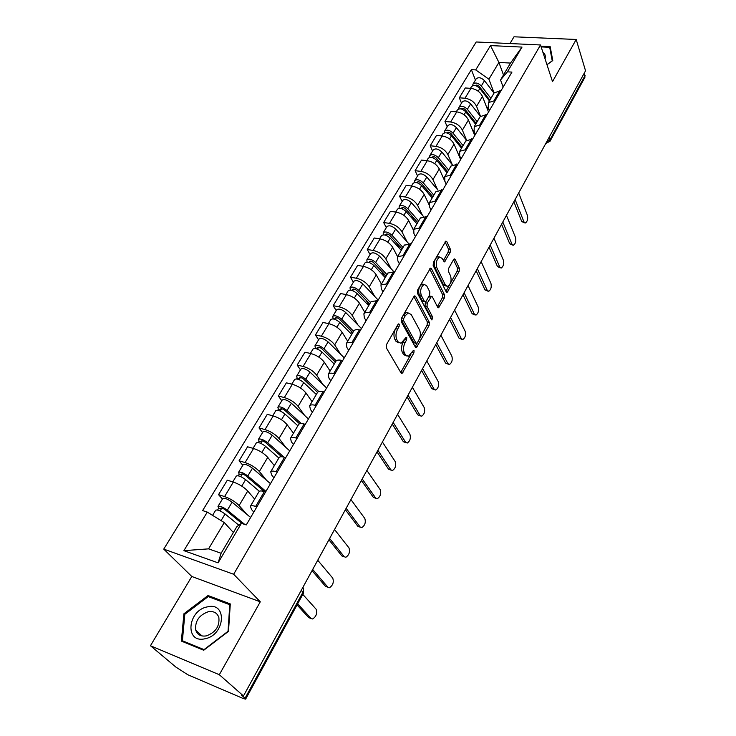 <?xml version="1.0" encoding="UTF-8"?>
<svg xmlns="http://www.w3.org/2000/svg" width="736" height="736" viewBox="0 0 736 736"><rect width="100%" height="100%" fill="white"/><g stroke="black" fill="none" stroke-linecap="round" stroke-linejoin="round"><path stroke-width="1.1" d="M399.262 324.236L398.59 323.904L397.946 324.512L386.556 344.476L386.317 347.824L401.129 373.069L402.012 373.492L413.88 352.912L414.055 350.658L413.439 350.354L408.416 356.353L405.573 354.973L404.386 352.884C403.034 349.802 403.291 346.325 405.159 342.452L406.585 339.912L406.76 337.622L406.116 337.309L401.056 343.298L398.093 341.863L396.86 339.71C395.471 336.554 395.729 333.022 397.633 329.112L399.087 326.554L399.262 324.236M450.138 252.457L450.395 249.256L446.798 241.647L445.878 241.104L433.421 262.329L433.164 265.586L446.246 291.925L447.111 292.404L459.135 271.418L459.393 268.281L455.198 259.403L454.324 258.888L453.542 259.633L448.693 268.281L448.436 271.464L450.57 275.862C451.748 280.591 450.8 284.105 447.727 286.396L445.418 285.09L436.834 267.729C435.592 262.918 436.54 259.348 439.659 257.011L442.115 258.428L444.443 261.896L450.138 252.457L448.16 252.154L448.417 248.952L445.068 241.905M260.277 601.809L191.802 576.481L150.457 645.73L219.319 674.719L260.277 601.809L233.662 574.264L540.509 44.97L552.515 81.632L576.196 39.477L585.543 70.803L243.469 695.952L241.426 695.078L245.051 698.262L302.993 592.14L303.545 588.579L302.919 587.31M219.319 674.719L243.469 695.952M415.61 296.396L414.662 295.9L413.798 296.728L401.47 318.338L401.221 321.65L415.472 347.272L416.346 347.705L429.079 325.542L429.327 322.35L415.61 296.396L414.248 296.148M417.662 289.947L430.477 268.134L431.416 268.658L444.562 294.961L444.305 298.126L438.564 307.758L437.708 307.289L432.354 296.847L431.452 296.36L427.266 303.122L427.018 306.351L432.667 317.17L431.894 319.976L417.413 293.241L417.662 289.947M150.457 645.73L175.84 667.046L187.763 674.728L243.312 698.556L245.64 699.126L245.051 698.262M191.802 576.481L163.751 549.111L476.21 41.98L540.509 44.97M576.196 39.477L513.995 36.8L509.965 43.553M584.375 72.928L584.973 77.179L550.05 141.192M253.8 512.109L251.556 509.524L250.36 506.313C251.04 505.503 252.816 505.531 255.677 506.414L256.91 506.8M254.619 499.082L247.728 491.013C244.002 487.122 239.2 484.141 233.321 482.052L224.572 496.561C230.451 498.695 235.299 501.694 239.09 505.549L246.762 514.28M224.572 496.561L218.537 494.656L222.438 499.026M265.613 491.961L264.39 491.584C261.528 490.737 259.744 490.737 259.044 491.574L258.952 491.731M233.321 482.052L227.304 480.203L218.537 494.656M273.912 477.82L271.768 475.171L270.71 471.794C271.437 470.902 273.231 470.856 276.083 471.666L277.316 472.024M242.806 465.29L239.071 460.8L245.088 462.567C250.939 464.582 255.696 467.553 259.348 471.491L266.634 480.387M285.761 457.626L284.538 457.286C281.676 456.504 279.882 456.578 279.137 457.507L279.036 457.672M274.335 465.658L267.738 457.387C264.141 453.413 259.422 450.45 253.58 448.491L247.581 446.789L239.071 460.8M293.434 444.544L291.382 441.83L290.462 438.316C291.226 437.34 293.029 437.23 295.881 437.966L297.105 438.297M262.586 432.538L259.008 427.956L264.997 429.576C270.82 431.471 275.485 434.424 279.008 438.435L285.945 447.488M305.293 424.322L304.078 424.01C301.236 423.301 299.423 423.439 298.632 424.442L298.531 424.626M293.471 433.2L287.15 424.746C283.691 420.698 279.054 417.763 273.249 415.914L267.26 414.34L259.008 427.956M312.386 412.234L310.426 409.464L309.626 405.812C310.426 404.772 312.257 404.588 315.091 405.26L316.305 405.564M281.787 400.734L278.364 396.051L284.326 397.55C290.113 399.335 294.704 402.261 298.098 406.346L304.713 415.536M324.263 392.003L323.049 391.708C320.215 391.064 318.384 391.276 317.566 392.343L317.446 392.536M312.064 401.672L306.01 393.042C302.671 388.93 298.117 386.014 292.339 384.275L286.378 382.84L278.364 396.051M330.795 380.862L328.918 378.037L328.228 374.256C329.075 373.143 330.915 372.894 333.739 373.502L334.944 373.787M300.454 369.831L297.16 365.065L303.112 366.436C308.862 368.11 313.37 371.018 316.646 375.167L322.957 384.496M342.672 360.622L341.467 360.346C338.643 359.766 336.803 360.033 335.947 361.174L335.828 361.376M330.133 371.036L324.328 362.241C321.108 358.073 316.627 355.175 310.896 353.547L304.952 352.222L297.16 365.065M348.689 350.373L346.886 347.493L346.306 343.592C347.19 342.424 349.039 342.111 351.854 342.663L353.059 342.921M318.587 339.802L315.431 334.954L321.356 336.205C327.078 337.778 331.513 340.667 334.668 344.871L340.694 354.329M360.557 330.133L359.361 329.884C356.546 329.351 354.697 329.691 353.804 330.887L353.676 331.099M347.696 341.246L342.139 332.304C339.029 328.081 334.622 325.202 328.918 323.674L323.012 322.469L315.431 334.954M366.077 320.73L364.348 317.814L363.878 313.803C364.789 312.57 366.648 312.202 369.454 312.699L370.65 312.929M336.223 310.601L333.196 305.679L339.094 306.82C344.779 308.292 349.14 311.162 352.185 315.413L357.944 324.999M377.945 300.5L371.036 301.677M364.78 312.276L359.453 303.195C356.454 298.926 352.121 296.065 346.454 294.63L340.566 293.535L333.196 305.679M382.987 291.907L381.331 288.944L380.963 284.832L387.752 283.783M353.372 282.192L350.474 277.196L356.344 278.236C361.992 279.625 366.289 282.468 369.224 286.773L374.734 296.461M394.846 271.694L387.909 273.056M381.404 284.087L376.289 274.887C373.4 270.563 369.132 267.729 363.501 266.377L357.641 265.383L350.474 277.196M399.436 263.874L397.854 260.875L397.578 256.662L404.377 255.438M370.07 254.546L367.292 249.495L373.134 250.433C378.746 251.73 382.968 254.555 385.802 258.897L391.074 268.695M411.277 243.68L404.322 245.217M397.578 256.652L392.684 247.333C389.887 242.972 385.692 240.157 380.098 238.896L374.265 237.995L367.292 249.495M415.444 236.587L413.926 233.551L413.742 229.255L420.56 227.866M386.317 227.636L383.649 222.53L389.464 223.367C395.039 224.581 399.197 227.387 401.939 231.776L406.98 241.666M427.276 216.421L420.302 218.123M413.374 230.028L408.636 220.515C405.932 216.108 401.81 213.311 396.244 212.134L390.439 211.333L383.649 222.53M431.029 210.018L429.576 206.945L429.474 202.566L436.301 201.029M402.141 201.434L399.584 196.273L405.37 197.018C410.909 198.159 415.003 200.937 417.643 205.362L422.473 215.344M442.842 189.888L435.85 191.756M428.941 204.479L424.166 194.396C421.562 189.952 417.496 187.183 411.967 186.079L406.198 185.371L399.584 196.273M446.209 184.147L444.811 181.047L444.792 176.594L451.628 174.901M417.56 175.904L415.095 170.697L420.854 171.359C426.365 172.417 430.394 175.177 432.952 179.639L437.57 189.695M457.994 164.054L450.993 166.069M446.172 184.212L439.3 168.958C436.779 164.478 432.777 161.727 427.285 160.706L421.544 160.071L415.095 170.697M460.994 158.939L459.66 155.811L459.715 151.285L466.56 149.454M432.575 151.036L430.22 145.774L435.951 146.354C441.416 147.347 445.39 150.08 447.856 154.578L452.29 164.708L441.793 152.002C438.398 148.838 435.565 148.129 433.274 149.886L433.191 150.015M472.76 138.892L465.75 141.045M460.635 159.546L454.048 144.164C451.619 139.656 447.672 136.933 442.216 135.976L436.503 135.424L430.22 145.774M475.41 134.375L474.131 131.22L474.251 126.629L481.105 124.669M447.221 126.785L444.958 121.486L450.653 121.992C456.09 122.912 460 125.626 462.392 130.143L466.514 140.061M487.14 114.374L480.13 116.665M474.748 135.507L468.427 119.996C466.072 115.469 462.18 112.755 456.762 111.863L451.076 111.394L444.958 121.486M489.458 110.428L488.226 107.254L488.428 102.598L495.273 100.519M461.5 103.141L459.328 97.805L464.996 98.238C470.387 99.084 474.242 101.789 476.56 106.334L480.452 116.159M501.161 90.482L494.15 92.892M488.511 112.047L482.448 96.434C480.166 91.88 476.33 89.185 470.948 88.366L465.299 87.97L459.328 97.805M233.376 532.505L224.268 522.56L208.573 548.863L221.122 553.26L236.79 526.709L241.39 523.333L246.266 524.934L511.943 72.1L507.426 71.824L500.535 79.957L510.499 63.075L498.916 62.431L488.897 79.203L494.104 92.975M241.39 523.333L218.104 562.856L183.88 550.657L207.285 512.109L224.268 522.56M488.897 79.203L475.723 69.911L471.371 69.644L202.621 510.582L207.285 512.109M475.723 69.911L490.489 45.577L522.008 47.086L507.426 71.824M233.662 574.264L163.751 549.111M208.04 595.525L183.899 613.787L181.369 641.093L203.706 650.265L228.5 631.35L230.294 603.934L208.04 595.525L209.714 597.154M546.977 64.731L552.773 60.554L550.16 46.589L540.896 46.156M503.488 74.962L498.916 62.431L490.489 45.577M503.157 87.069L500.535 79.957M475.428 80.077L471.371 69.644M218.104 562.856L221.122 553.26M183.88 550.657L208.573 548.863M510.499 63.075L522.008 47.086M184.791 614.606L183.899 613.787M397.274 325.68L395.609 328.707C393.714 332.617 393.456 336.14 394.846 339.296L396.86 339.71M398.967 342.902L396.078 341.44L394.846 339.296M406.373 355.948L403.576 354.55L402.38 352.461C401.028 349.379 401.286 345.911 403.153 342.038L404.634 339.406M400.761 372.453L410.89 354.31M419.207 339.36L427.11 325.156L427.358 321.972L413.89 296.571M415.132 346.656L417.054 343.224M403.76 318.357L403.586 320.666L416.052 343.188L417.294 342.884L418.766 340.244C420.578 336.462 420.836 333.031 419.548 329.958L411.157 314.484L408.158 312.956L405.278 315.68L403.76 318.357L401.736 317.97L401.571 320.28L403.586 320.666M416.226 343.408L414.064 342.783L401.571 320.28M408.204 312.947L406.143 312.579L403.264 315.293L405.278 315.68M401.736 317.97L403.264 315.293M429.686 268.87L442.594 294.612L444.562 294.961M437.386 306.673L442.345 297.776L442.594 294.612M430.063 296.111L428.628 296.81L425.279 302.763L425.031 305.983L430.698 316.793L432.667 317.17M430.716 318.568L430.698 316.793M426.678 285.78L424.194 284.427C420.928 286.847 419.952 290.481 421.259 295.329L424.442 301.429L425.353 301.916L426.208 301.098L429.566 295.136L429.815 291.907L426.678 285.78M423.991 284.501L422.188 284.087C418.922 286.497 417.947 290.122 419.253 294.97L421.259 295.329M424.746 301.806L422.455 301.07L419.253 294.97M445.234 261.133L443.274 260.82L448.16 252.154M439.41 257.112L437.662 256.698C434.534 259.026 433.596 262.596 434.847 267.398L436.834 267.729M446.246 286.148L443.449 284.749L434.847 267.398M450.266 283.535L457.185 271.096L457.442 267.959L453.514 259.688M445.942 291.309L449.457 284.988M242.043 523.544L225.4 509.956C223.302 508.447 221.803 507.849 220.92 508.144L221.269 508.99L218.712 508.153L217.985 506.396L222.741 498.53M244.775 524.446L227.323 510.177C222.934 507.03 219.825 505.77 217.985 506.396M250.645 517.482L232.107 502.191C227.746 499.045 224.636 497.794 222.778 498.447M220.092 510.931L221.821 508.079M297.638 603.824L311.098 618.498L312.644 618.976C316.287 616.501 317.446 613.244 316.094 609.187L302.79 594.375M238.85 525.2L225.06 513.967C220.653 510.83 217.534 509.56 215.703 510.168L215.666 510.241M310.123 618.139L308.734 617.624L297.04 604.909M217.58 510.039L218.712 508.153M264.463 491.602L245.879 475.815C243.818 474.306 242.337 473.726 241.426 474.094L241.739 474.978L239.182 474.205L238.538 472.356L243.147 464.729M265.954 491.39L247.811 475.962C243.524 472.806 240.433 471.61 238.538 472.356M270.48 483.672L252.457 468.216C248.188 465.06 245.097 463.864 243.193 464.646M240.736 476.634L242.337 473.975M312.69 569.452L327.888 587.208L329.452 587.733C332.939 585.35 334.043 582.158 332.755 578.137L317.731 560.234M259.357 491.289L245.612 479.642C241.307 476.486 238.216 475.281 236.33 476.017L236.284 476.1M327.069 586.923L325.533 586.39L312.036 570.658M238.234 475.787L239.182 474.205M281.704 456.762L265.742 442.686C263.736 441.168 262.264 440.616 261.326 441.039L261.602 441.959L259.063 441.25L258.483 439.318L262.954 431.922M283.967 457.13L267.692 442.759C263.497 439.594 260.434 438.454 258.483 439.318M289.736 450.855L272.2 435.243C268.024 432.069 264.96 430.937 263.01 431.839M260.765 443.348L262.255 440.873M329.636 538.485L344.236 556.729L345.819 557.299C349.168 554.999 350.216 551.871 348.984 547.897L334.549 529.515M278.843 458.013L265.558 446.329C261.354 443.173 258.281 442.014 256.34 442.879L256.294 442.962M344.301 556.802L341.9 555.965L328.918 539.792M258.272 442.557L259.063 441.25M204.884 638.793C225.354 635.186 227.516 601.662 207.405 606.878C187.542 610.208 184.423 643.586 204.884 638.793M206.319 635.886C215.593 632.472 219.77 626.336 218.85 617.467C217.157 612.794 213.615 610.88 208.214 611.745C198.95 615.167 194.801 621.34 195.776 630.255C197.46 634.828 200.974 636.704 206.319 635.886M184.819 614.284L208.214 596.583L229.779 604.744L228.031 631.304L204.028 649.612L182.39 640.734L184.819 614.284M184.037 642.188L182.39 640.734M545.026 58.76C545.827 56.056 545.128 53.912 542.92 52.33M541.144 46.902L549.709 47.306L552.239 60.84L546.949 64.648M551.117 51.713L549.709 47.306M299.552 423.789L285.034 410.513C283.075 408.995 281.612 408.471 280.655 408.94L280.894 409.897L278.364 409.244L277.858 407.247L282.192 400.071M301.236 423.559L286.994 410.522C282.9 407.358 279.846 406.263 277.858 407.247M308.439 418.968L291.373 403.218C287.288 400.044 284.252 398.967 282.247 399.97M280.214 411.028L281.594 408.738M346.141 508.328L360.18 527.031L361.762 527.648C364.973 525.421 365.985 522.348 364.798 518.42L350.925 499.588M297.85 425.785L284.924 413.991C280.812 410.826 277.757 409.722 275.779 410.697L275.724 410.789M360.309 527.197L357.852 526.314L345.368 509.735M277.73 410.292L278.364 409.244M309.626 405.812L317.566 392.343L303.775 379.261C301.852 377.743 300.408 377.246 299.423 377.761L299.635 378.755L297.114 378.157L296.672 376.087L300.886 369.122M318.752 391.543L305.744 379.215C301.732 376.041 298.715 374.992 296.672 376.087M326.609 387.992L309.994 372.112C306.001 368.938 302.984 367.908 300.941 369.021M299.101 379.638L300.371 377.522M362.213 478.952L375.719 498.079L377.31 498.732C380.383 496.588 381.349 493.571 380.218 489.679L366.878 470.433M316.314 394.468L303.729 382.582C299.708 379.408 296.682 378.359 294.648 379.436L294.593 379.537M375.921 498.327L373.391 497.407L361.394 480.452M296.636 378.948L297.114 378.157M335.432 362.048L321.991 348.892C320.105 347.374 318.67 346.895 317.667 347.466L317.851 348.487L315.339 347.935L314.962 345.8L319.047 339.038M336.251 360.824L323.969 348.79C320.04 345.607 317.041 344.614 314.962 345.8M344.282 357.871L328.1 341.89C324.19 338.707 321.19 337.723 319.111 338.937M335.331 362.222L334.852 361.496M317.455 349.14L318.633 347.19M377.881 450.312L390.862 469.844L392.463 470.543C395.407 468.473 396.345 465.511 395.26 461.656L382.426 442.014M334.264 364.035L322.009 352.056C318.072 348.882 315.063 347.88 312.993 349.057L312.929 349.158M391.138 470.184L388.553 469.209L377.016 451.904M314.999 348.496L315.339 347.935M352.792 332.617L339.692 319.369C337.852 317.851 336.426 317.391 335.404 318.007L335.561 319.056L333.058 318.559L332.746 316.36L336.711 309.792M353.584 331.264L341.679 319.203C337.833 316.029 334.852 315.072 332.746 316.36M361.468 328.587L345.69 312.496C341.872 309.313 338.891 308.375 336.775 309.681M352.378 333.307L350.603 330.4M335.294 319.498L336.38 317.704M393.153 422.4L405.646 442.308L407.247 443.054C410.072 441.048 410.964 438.132 409.934 434.314L397.587 414.304M351.707 334.438L339.774 322.386C335.92 319.212 332.939 318.256 330.832 319.525L330.758 319.636M405.987 442.722L403.346 441.71L392.242 424.074M369.674 303.977L356.914 290.665C355.111 289.138 353.685 288.705 352.654 289.358L352.783 290.435L350.29 289.984L350.032 287.73L353.887 281.345M370.502 302.57L358.901 290.444C355.138 287.261 352.176 286.359 350.032 287.73M378.184 300.095L362.811 283.921C359.058 280.738 356.114 279.836 353.952 281.226M368.975 305.164L366.16 300.306M352.645 290.665L353.639 289.018M408.048 395.177L420.063 415.435L421.664 416.217C424.378 414.276 425.242 411.415 424.249 407.634L412.372 387.283M368.681 305.652L357.043 293.535C353.271 290.352 350.318 289.45 348.174 290.812L348.1 290.922M420.468 415.932L417.772 414.883L407.238 397.182M386.115 276.101L373.667 262.724C371.892 261.197 370.484 260.783 369.444 261.482L369.343 262.559M386.97 274.638L375.654 262.458C371.965 259.274 369.04 258.41 366.859 259.863L367.016 262.099M386.556 283.572L393.659 271.492L379.463 256.11C375.792 252.926 372.858 252.071 370.677 253.543L370.604 253.662M384.873 277.297L381.506 271.152M369.518 262.623L370.429 261.114M422.786 368.984L434.139 389.206L435.73 390.034C438.334 388.157 439.171 385.342 438.224 381.598L426.797 360.916M385.204 277.647L373.851 265.475C370.162 262.292 367.218 261.418 365.047 262.862L364.973 262.982M434.599 389.776L431.857 388.691L421.581 370.447M402.114 248.97L389.97 235.538C388.24 234.011 386.842 233.616 385.774 234.352L385.747 235.253M403.006 247.462L391.966 235.226C388.35 232.042 385.443 231.214 383.235 232.751L383.254 234.848M408.498 243.358L395.664 229.043C392.067 225.86 389.16 225.05 386.952 226.596L386.869 226.716M399.464 248.382L396.603 242.871M436.761 342.709L447.874 363.602L449.466 364.476C451.968 362.646 452.769 359.886 451.867 356.169L440.873 335.184M401.276 250.387L390.209 238.151C386.584 234.977 383.677 234.149 381.469 235.667L381.395 235.796M448.39 364.246L445.611 363.124L435.721 344.604M417.689 222.548L405.849 209.061C404.147 207.543 402.758 207.166 401.681 207.938L401.571 208.638M418.609 220.984L407.845 208.702C404.303 205.528 401.414 204.746 399.179 206.347L399.096 208.334M423.274 216.255L411.452 202.685C407.919 199.511 405.039 198.729 402.794 200.358L402.721 200.477M413.862 220.349L411.433 215.427M450.598 317.418L461.297 338.597L462.87 339.508C465.281 337.741 466.063 335.018 465.198 331.338L454.618 310.077M416.935 223.836L406.134 211.563C402.583 208.38 399.694 207.598 397.458 209.19L397.385 209.318M461.858 339.305L459.043 338.155L449.521 319.387M432.869 196.806L421.305 183.282C419.64 181.755 418.26 181.396 417.174 182.206L417.036 182.73M433.817 195.196L423.31 182.878C419.833 179.704 416.962 178.958 414.699 180.633L414.543 182.519M437.883 190.063L426.816 177.017C423.356 173.843 420.495 173.107 418.232 174.791L418.149 174.92M428.048 193.154L425.988 188.756M464.112 292.726L474.407 314.171L475.971 315.118C478.29 313.407 479.035 310.721 478.216 307.078L468.216 285.918M432.179 197.975L421.645 185.665C418.158 182.491 415.288 181.737 413.034 183.402L412.951 183.531M475.005 314.944L472.162 313.757L462.999 294.75M447.663 171.727L436.374 158.157C434.737 156.639 433.366 156.299 432.271 157.136L432.133 157.504M448.638 170.071L438.371 157.725C434.967 154.551 432.115 153.833 429.833 155.572L429.612 157.384M442.005 166.741L440.266 162.831M477.314 268.603L487.214 290.306L488.768 291.29C491.004 289.625 491.722 286.985 490.93 283.369L481.142 261.602M447.037 172.776L436.752 160.43C433.338 157.265 430.486 156.547 428.205 158.277L428.122 158.406M444.286 179.299L443.578 178.462M487.858 291.134L484.978 289.92L476.164 270.692M462.079 147.274L451.058 133.676C449.448 132.158 448.095 131.836 446.991 132.701L446.881 132.931M463.082 145.581L453.054 133.198C449.714 130.033 446.89 129.352 444.581 131.155L444.305 132.885M466.449 140.125L456.394 127.632C453.063 124.467 450.239 123.795 447.93 125.608L447.847 125.746M455.722 141.073L454.25 137.623M490.204 245.042L499.735 266.975L501.271 268.005C503.424 266.377 504.123 263.782 503.369 260.194L493.948 238.197M461.527 148.221L451.472 135.838C448.123 132.673 445.298 131.992 442.989 133.786L442.916 133.924M459.494 155.397L458.16 153.76M500.416 267.867L497.508 266.625L489.026 247.186M476.146 123.427L465.373 109.802C463.79 108.293 462.447 107.98 461.334 108.873L461.27 108.983M477.167 121.698L467.369 109.296C464.085 106.131 461.288 105.487 458.96 107.346L458.638 109.011M480.369 116.27L470.626 103.859C467.36 100.703 464.554 100.059 462.226 101.936L462.144 102.074M469.191 116.113L467.958 113.086M502.798 222.014L511.971 244.168L513.498 245.235C515.568 243.653 516.249 241.095 515.531 237.535L506.46 215.326M475.649 124.264L465.824 111.872C462.539 108.707 459.733 108.054 457.415 109.912L457.332 110.05M474.674 132.572L472.374 129.683M512.688 245.116L509.763 243.846L501.593 224.213M489.863 100.16L479.329 86.526C477.793 85.017 476.459 84.723 475.327 85.634M490.903 98.394L481.326 85.983C478.106 82.828 475.327 82.211 472.981 84.125L472.632 85.726M494.022 93.104L484.5 80.684C481.298 77.528 478.52 76.921 476.174 78.844L476.082 78.982M482.411 91.834L481.39 89.185M515.117 199.511L523.94 221.867L525.449 222.971C527.445 221.435 528.108 218.905 527.418 215.381L518.696 192.97M489.422 100.906L479.826 88.495C476.597 85.339 473.818 84.714 471.472 86.627L471.39 86.765M489.394 110.262L486.238 106.196M524.685 222.861L521.741 221.564L513.884 201.765M456.762 111.863L450.653 121.992M442.216 135.976L435.951 146.354M427.285 160.706L420.854 171.359M411.967 186.079L405.37 197.018M396.244 212.134L389.464 223.367M380.098 238.896L373.134 250.433M363.501 266.377L356.344 278.236M346.454 294.63L339.094 306.82M328.918 323.674L321.356 336.205M310.896 353.547L303.112 366.436M292.339 384.275L284.326 397.55M273.249 415.914L264.997 429.576M253.58 448.491L245.088 462.567M470.948 88.366L464.996 98.238M482.448 96.434L476.56 106.334M468.427 119.996L462.392 130.143M485.99 114.282L479.946 124.568M454.048 144.164L447.856 154.578M471.601 138.782L465.4 149.344M439.3 168.958L432.952 179.639M456.835 163.926L450.469 174.763M424.166 194.396L417.643 205.362M441.664 189.741L435.132 200.873M408.636 220.515L401.939 231.776M426.098 216.255L419.382 227.691M392.684 247.333L385.802 258.897M410.099 243.496L403.199 255.245M376.289 274.887L369.224 286.773M359.453 303.195L352.185 315.413M376.749 300.279L369.454 312.699M342.139 332.304L334.668 344.871M359.361 329.884L351.854 342.663M324.328 362.241L316.646 375.167M341.467 360.346L333.739 373.502M306.01 393.042L298.098 406.346M323.049 391.708L315.091 405.26M287.15 424.746L279.008 438.435M304.078 424.01L295.881 437.966M267.738 457.387L259.348 471.491M284.538 457.286L276.083 471.666M247.728 491.013L239.09 505.549M264.39 491.584L255.677 506.414M500.02 90.399L494.123 100.427M301.309 590.263L303.425 593.207L245.658 699.09M549.231 137.163L550.086 139.628L585.129 75.44M546.544 142.076L550.086 139.628L549.985 141.312L545.799 143.437M395.609 328.707L397.633 329.112M396.078 341.44L398.093 341.863M404.579 339.498L406.585 339.912M403.153 342.038L405.159 342.452M402.38 352.461L404.386 352.884M403.576 354.55L405.573 354.973M411.948 352.507L413.88 352.912M400.973 372.131L402.969 372.572M397.072 326.149L399.087 326.554M427.358 321.972L429.327 322.35M427.11 325.156L429.079 325.542M415.279 346.426L417.257 346.831M414.064 342.783L416.052 343.188M430.026 268.428L431.416 268.658M442.345 297.776L444.305 298.126M437.442 306.59L439.401 306.949M428.628 296.81L430.615 297.169M425.279 302.763L427.266 303.122M425.031 305.983L427.018 306.351M422.455 301.07L424.442 301.429M443.449 284.749L445.418 285.09M453.864 259.192L455.198 259.403M457.442 267.959L459.393 268.281M457.185 271.096L459.135 271.418M445.961 291.272L447.92 291.622M445.39 241.445L446.798 241.647M448.417 248.952L450.395 249.256M227.323 510.177L232.107 502.191M221.085 520.6L225.06 513.967M308.734 617.624L311.098 618.498M247.811 475.962L252.457 468.216M241.748 486.1L245.612 479.642M325.533 586.39L327.888 587.208M267.692 442.759L272.2 435.243M261.906 452.428L265.558 446.329M341.9 555.965L344.236 556.729M286.994 410.522L291.373 403.218M281.474 419.75L284.924 413.991M357.852 526.314L360.18 527.031M305.744 379.215L309.994 372.112M300.481 388.01L303.729 382.582M373.391 497.407L375.719 498.079M323.969 348.79L328.1 341.89M318.946 357.181L322.009 352.056M388.553 469.209L390.862 469.844M341.679 319.203L345.69 312.496M336.886 327.216L339.774 322.386M403.346 441.71L405.646 442.308M358.901 290.444L362.811 283.921M354.329 298.08L357.043 293.535M417.772 414.883L420.063 415.435M375.654 262.458L379.463 256.11M371.294 269.744L373.851 265.475M431.857 388.691L434.139 389.206M385.94 235.327L386.768 233.956M391.966 235.226L395.664 229.043M387.798 242.172L390.209 238.151M445.611 363.124L447.874 363.602M401.93 208.757L402.684 207.506M407.845 208.702L411.452 202.685M403.871 215.335L406.134 211.563M459.043 338.155L461.297 338.597M417.505 182.878L418.186 181.755M423.31 182.878L426.816 177.017M419.52 189.207L421.645 185.665M472.162 313.757L474.407 314.171M432.676 157.67L433.283 156.658M438.371 157.725L441.793 152.002M434.755 163.76L436.752 160.43M484.978 289.92L487.214 290.306M447.46 133.096L448.003 132.195M453.054 133.198L456.394 127.632M449.604 138.957L451.472 135.838M497.508 266.625L499.735 266.975M461.868 109.149L462.346 108.348M467.369 109.296L470.626 103.859M464.085 114.779L465.824 111.872M509.763 243.846L511.971 244.168M475.925 85.79L476.348 85.091M481.326 85.983L484.5 80.684M478.198 91.209L479.826 88.495M521.741 221.564L523.94 221.867M319.038 557.851L320.841 554.567M337.373 524.336L339.14 521.106M355.194 491.777L356.932 488.603M372.508 460.129L374.219 457.001M389.353 429.355L391.037 426.273M405.729 399.418L407.394 396.373M421.673 370.282L423.32 367.273M437.193 341.918L438.822 338.946M452.309 314.3L453.91 311.365M467.029 287.399L468.62 284.482M481.372 261.17L482.954 258.29M495.365 235.612L496.929 232.751M508.999 210.689L510.554 207.856M522.302 186.374L523.848 183.558M535.284 162.647L536.811 159.859M494.316 92.607L488.428 102.598M259.044 491.574L250.36 506.313M279.137 457.507L270.71 471.794M298.632 424.442L290.462 438.316M335.947 361.174L328.228 374.256M353.804 330.887L346.306 343.592M371.165 301.447L363.878 313.803M388.047 272.826L380.963 284.832M404.469 244.978L397.578 256.662M420.449 217.874L413.742 229.255M436.006 191.498L429.474 202.566M451.15 165.802L444.792 176.594M465.916 140.778L459.715 151.285M480.295 116.389L474.251 126.629M302.726 587.659L303.545 588.579L303.462 593.152M401.341 373.336L402.012 373.492M415.72 347.576L416.346 347.705M406.143 312.579L408.158 312.956M437.994 307.657L438.564 307.758M429.474 296.001L431.452 296.36M422.188 284.087L424.194 284.427M443.882 261.804L444.443 261.896M437.662 256.698L439.659 257.011M446.55 292.312L447.111 292.404M212.566 515.366L215.703 510.168M232.788 481.887L236.33 476.017M253.046 448.344L256.34 442.879M202.032 635.95L195.776 630.255M272.706 415.776L275.779 410.697M291.806 384.146L294.648 379.436M310.362 353.427L312.993 349.057M328.394 323.564L330.832 319.525M345.92 294.529L348.174 290.812M366.859 259.863L370.677 253.543M362.977 266.294L365.047 262.862M383.235 232.751L386.952 226.596M379.574 238.814L381.469 235.667M399.179 206.347L402.794 200.358M395.72 212.06L397.458 209.19M414.699 180.633L418.232 174.791M411.452 186.015L413.034 183.402M429.833 155.572L433.274 149.886M426.77 160.641L428.205 158.277M444.581 131.155L447.93 125.608M441.701 135.921L442.989 133.786M458.96 107.346L462.226 101.936M456.256 111.826L457.415 109.912M472.981 84.125L476.174 78.844M470.442 88.329L471.472 86.627"/></g></svg>
